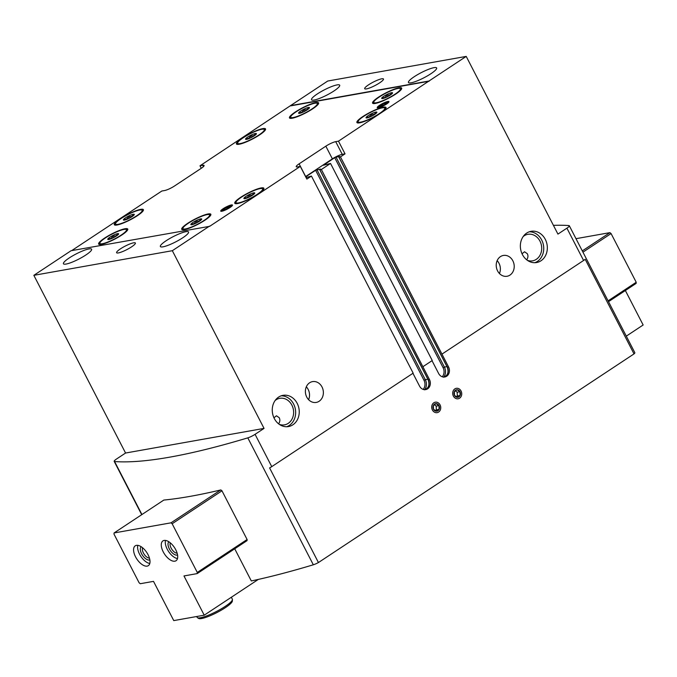 <?xml version="1.0" encoding="UTF-8"?>
<svg xmlns="http://www.w3.org/2000/svg" width="677" height="677" viewBox="0 0 677 677"><rect width="100%" height="100%" fill="white"/><g stroke="black" fill="none" stroke-linecap="round" stroke-linejoin="round"><path stroke-width="1.02" d="M366.485 116.96A6.101 1.117 -27.3 0 0 366.122 117.891A6.101 1.117 -27.3 0 0 367.052 117.916A6.101 1.117 -27.3 0 0 372.028 115.97A6.101 1.117 -27.3 0 0 376.429 113.059A6.101 1.117 -27.3 0 0 376.903 112.331A6.101 1.117 -27.3 0 0 375.87 112.094C375.033 114.32 373.374 114.972 370.894 114.041A6.101 1.117 -27.3 0 0 366.485 116.96C368.77 117.561 370.243 116.588 370.894 114.041A6.101 1.117 -27.3 0 1 375.87 112.094L376.387 113.101M246.013 138.387A6.101 1.117 -27.3 0 0 245.649 139.327A6.101 1.117 -27.3 0 0 246.572 139.352A6.101 1.117 -27.3 0 0 251.548 137.397A6.101 1.117 -27.3 0 0 255.957 134.486A6.101 1.117 -27.3 0 0 256.431 133.758A6.101 1.117 -27.3 0 0 255.39 133.521C254.552 135.747 252.893 136.399 250.414 135.468A6.101 1.117 -27.3 0 0 246.013 138.387C248.298 138.988 249.762 138.015 250.414 135.468A6.101 1.117 -27.3 0 1 255.39 133.521L255.914 134.528M123.874 219.136A6.101 1.117 -27.3 0 0 123.51 220.076A6.101 1.117 -27.3 0 0 124.441 220.101A6.101 1.117 -27.3 0 0 129.417 218.146A6.101 1.117 -27.3 0 0 133.818 215.235A6.101 1.117 -27.3 0 0 134.291 214.507A6.101 1.117 -27.3 0 0 133.251 214.27C132.413 216.496 130.763 217.148 128.283 216.217A6.101 1.117 -27.3 0 0 123.874 219.136C126.159 219.737 127.631 218.764 128.283 216.217A6.101 1.117 -27.3 0 1 133.251 214.27L133.775 215.278M244.355 197.701A6.101 1.117 -27.3 0 0 243.991 198.64A6.101 1.117 -27.3 0 0 244.913 198.666A6.101 1.117 -27.3 0 0 249.889 196.719A6.101 1.117 -27.3 0 0 254.298 193.808A6.101 1.117 -27.3 0 0 254.772 193.08A6.101 1.117 -27.3 0 0 253.731 192.843C252.893 195.069 251.235 195.721 248.755 194.79A6.101 1.117 -27.3 0 0 244.355 197.701C246.64 198.31 248.104 197.337 248.755 194.79A6.101 1.117 -27.3 0 1 253.731 192.843L254.256 193.85M115.581 224.129A16.375 2.996 -27.3 0 0 114.938 225.094M143.355 210.429A16.375 2.996 -27.3 0 0 142.195 210.386M236.053 202.702A16.375 2.996 -27.3 0 0 235.41 203.667M263.827 189.001A16.375 2.996 -27.3 0 0 262.676 188.959M237.712 143.38A16.375 2.996 -27.3 0 0 237.068 144.345M265.486 129.679A16.375 2.996 -27.3 0 0 264.335 129.645M358.192 121.953A16.375 2.996 -27.3 0 0 357.549 122.918M385.966 108.252A16.375 2.996 -27.3 0 0 384.807 108.21M191.303 223.74A6.101 1.117 -27.3 0 0 190.948 224.679A6.101 1.117 -27.3 0 0 191.87 224.705A6.101 1.117 -27.3 0 0 196.846 222.758A6.101 1.117 -27.3 0 0 201.255 219.839A6.101 1.117 -27.3 0 0 201.721 219.111A6.101 1.117 -27.3 0 0 200.688 218.874C199.85 221.1 198.192 221.751 195.712 220.829A6.101 1.117 -27.3 0 0 191.303 223.74C193.588 224.341 195.061 223.376 195.712 220.829A6.101 1.117 -27.3 0 1 200.688 218.874L201.204 219.89M108.218 238.516A6.101 1.117 -27.3 0 0 107.855 239.455A6.101 1.117 -27.3 0 0 108.785 239.48A6.101 1.117 -27.3 0 0 113.753 237.534A6.101 1.117 -27.3 0 0 118.162 234.623A6.101 1.117 -27.3 0 0 118.636 233.895A6.101 1.117 -27.3 0 0 117.595 233.658C116.757 235.884 115.107 236.535 112.627 235.604A6.101 1.117 -27.3 0 0 108.218 238.516C110.503 239.125 111.976 238.152 112.627 235.604A6.101 1.117 -27.3 0 1 117.595 233.658L118.12 234.665M382.141 97.573A6.101 1.117 -27.3 0 0 381.777 98.512A6.101 1.117 -27.3 0 0 382.708 98.537A6.101 1.117 -27.3 0 0 387.684 96.583A6.101 1.117 -27.3 0 0 392.093 93.671A6.101 1.117 -27.3 0 0 392.558 92.944A6.101 1.117 -27.3 0 0 391.526 92.707C390.688 94.932 389.03 95.584 386.55 94.662A6.101 1.117 -27.3 0 0 382.141 97.573C384.426 98.173 385.898 97.2 386.55 94.662A6.101 1.117 -27.3 0 1 391.526 92.707L392.042 93.714M299.056 112.348A6.101 1.117 -27.3 0 0 298.692 113.287A6.101 1.117 -27.3 0 0 299.623 113.313A6.101 1.117 -27.3 0 0 304.591 111.366A6.101 1.117 -27.3 0 0 309 108.447A6.101 1.117 -27.3 0 0 309.474 107.728A6.101 1.117 -27.3 0 0 308.433 107.482C307.595 109.716 305.936 110.359 303.465 109.437A6.101 1.117 -27.3 0 0 299.056 112.348C301.341 112.957 302.814 111.984 303.465 109.437A6.101 1.117 -27.3 0 1 308.433 107.482L308.957 108.498M373.848 102.566A16.375 2.996 -27.3 0 0 373.205 103.53M401.622 88.865A16.375 2.996 -27.3 0 0 400.462 88.831M290.755 117.349A16.375 2.996 -27.3 0 0 290.12 118.314M318.537 103.64A16.375 2.996 -27.3 0 0 317.378 103.606M183.01 228.733A16.375 2.996 -27.3 0 0 182.367 229.698M210.784 215.032A16.375 2.996 -27.3 0 0 209.625 214.998M99.917 243.517A16.375 2.996 -27.3 0 0 99.282 244.482M127.699 229.816A16.375 2.996 -27.3 0 0 126.54 229.774M275.107 400.547A13.472 11.407 -100.1 0 1 279.796 398.321A13.472 11.407 -100.1 0 1 291.889 405.151A13.472 11.407 -100.1 0 1 284.518 424.851A13.472 11.407 -100.1 0 1 279.356 424.386M273.948 417.785L276.453 415.788L279.195 417.684C280.227 419.638 280.041 421.695 278.611 423.836M523.203 236.527A13.472 11.407 -100.1 0 1 527.882 234.31A13.472 11.407 -100.1 0 1 539.975 241.139A13.472 11.407 -100.1 0 1 532.604 260.831A13.472 11.407 -100.1 0 1 527.442 260.366M522.035 253.773L524.54 251.768L527.281 253.672C528.322 255.627 528.128 257.675 526.706 259.816M553.422 225.356A528.331 96.693 152.7 0 1 568.908 225.568A6.601 1.21 152.7 0 1 569.315 225.754L634.831 352.675A6.601 1.21 152.7 0 1 634.019 353.902L318.435 562.545L269.598 467.925A6.601 1.21 -27.3 0 0 271.748 466.639L413.165 373.145L311.437 176.062L306.859 179.092L300.309 166.398L209.658 226.33L71.06 250.727L33.85 275.327L125.567 453.031L116.588 458.964A6.601 1.21 152.7 0 0 114.185 461.375A6.601 1.21 152.7 0 0 114.591 461.553A528.331 96.693 152.7 0 0 247.807 437.858A6.601 1.21 152.7 0 0 255.068 434.329L264.047 428.397L172.33 250.702L33.85 275.327M201.289 168.285L199.994 165.797L290.526 105.629L429.006 81.003L338.475 141.163L335.707 141.654A7.921 1.447 152.7 0 0 325.832 146.181L299.107 163.842A7.921 1.447 152.7 0 0 296.221 166.737A7.921 1.447 152.7 0 0 297.541 166.889L300.309 166.398M290.645 105.866L429.125 81.232M297.203 403.382A15.85 13.413 -100.1 0 1 288.529 426.552A15.85 13.413 -100.1 0 1 272.543 413.3A15.85 13.413 -100.1 0 1 282.978 395.343A15.85 13.413 -100.1 0 1 297.203 403.382M322.015 386.973A10.57 8.945 -100.1 0 1 316.235 402.426A10.57 8.945 -100.1 0 1 305.572 393.591A10.57 8.945 -100.1 0 1 312.529 381.616A10.57 8.945 -100.1 0 1 322.015 386.973M209.54 226.093L172.33 250.702M319.84 169.775L428.236 379.78L429.48 379.56L321.363 169.504L319.756 169.758L320.526 169.047L315.609 170.291L305.699 176.841M423.083 366.587L432.248 360.528L330.528 163.445L321.363 169.504M545.298 239.362A15.85 13.413 -100.1 0 1 536.616 262.532A15.85 13.413 -100.1 0 1 520.638 249.28A15.85 13.413 -100.1 0 1 531.064 231.322A15.85 13.413 -100.1 0 1 545.298 239.362M512.853 260.806A10.57 8.945 -100.1 0 1 507.065 276.258A10.57 8.945 -100.1 0 1 496.41 267.423A10.57 8.945 -100.1 0 1 503.366 255.449A10.57 8.945 -100.1 0 1 512.853 260.806M340.446 156.886L338.923 157.157L447.319 367.162L448.563 366.942L340.446 156.886L345.025 153.857L338.475 141.163M442.174 353.969L583.582 260.476A6.601 1.21 -27.3 0 0 585.182 259.283L634.019 353.902M569.315 225.754A6.601 1.21 152.7 0 1 566.911 228.166L557.933 234.098L466.216 56.403L429.006 81.003M290.526 105.629L327.736 81.028L466.216 56.403M71.703 250.608L161.828 191.024L164.596 190.533A7.921 1.447 152.7 0 0 174.48 186.014L201.196 168.345A7.921 1.447 152.7 0 0 204.082 165.45A7.921 1.447 152.7 0 0 202.77 165.298L199.994 165.797M429.48 379.56A6.872 5.814 -100.1 0 1 425.723 389.597A6.872 5.814 -100.1 0 1 419.554 386.118L412.936 373.298M448.563 366.942A6.872 5.814 -100.1 0 1 444.806 376.979A6.872 5.814 -100.1 0 1 438.637 373.501L432.019 360.68M306.097 177.611L311.437 176.062M334.692 157.673L336.012 157.072L444.4 367.078L443.088 367.687L334.692 157.673L323.428 165.256L330.528 163.445M339.659 156.522L336.012 157.072M339.609 156.429L338.923 157.157M345.025 153.857L342.257 154.348L335.707 141.654M305.572 176.595A7.921 1.447 152.7 0 1 305.665 176.536L332.382 158.875A7.921 1.447 152.7 0 1 342.257 154.348M88.975 248.924A15.85 2.903 -27.3 0 0 72.524 255.923A15.85 2.903 -27.3 0 0 63.435 263.768A15.85 2.903 -27.3 0 0 78.854 259.071A15.85 2.903 -27.3 0 0 91.607 249.229A15.85 2.903 -27.3 0 0 88.975 248.924M185.904 231.686A15.85 2.903 -27.3 0 0 169.462 238.685A15.85 2.903 -27.3 0 0 160.373 246.521A15.85 2.903 -27.3 0 0 175.792 241.833A15.85 2.903 -27.3 0 0 188.544 231.983A15.85 2.903 -27.3 0 0 185.904 231.686M133.623 242.823A10.57 1.938 -27.3 0 0 122.655 247.494A10.57 1.938 -27.3 0 0 116.596 252.724A10.57 1.938 -27.3 0 0 126.878 249.593A10.57 1.938 -27.3 0 0 135.383 243.026A10.57 1.938 -27.3 0 0 133.623 242.823M337.061 84.904A15.85 2.903 -27.3 0 0 320.619 91.903A15.85 2.903 -27.3 0 0 311.53 99.747A15.85 2.903 -27.3 0 0 326.94 95.051A15.85 2.903 -27.3 0 0 339.693 85.209A15.85 2.903 -27.3 0 0 337.061 84.904M433.999 67.666A15.85 2.903 -27.3 0 0 417.548 74.665A15.85 2.903 -27.3 0 0 408.459 82.501A15.85 2.903 -27.3 0 0 423.878 77.813A15.85 2.903 -27.3 0 0 436.631 67.962A15.85 2.903 -27.3 0 0 433.999 67.666M381.71 78.811A10.57 1.938 -27.3 0 0 370.751 83.474A10.57 1.938 -27.3 0 0 364.691 88.704A10.57 1.938 -27.3 0 0 374.965 85.573A10.57 1.938 -27.3 0 0 383.47 79.006A10.57 1.938 -27.3 0 0 381.71 78.811M318.435 562.545A6.601 1.21 152.7 0 1 313.324 564.787A528.331 96.693 152.7 0 1 251.319 580.951L234.724 548.793M246.927 540.72A528.331 96.693 -27.3 0 0 247.012 540.703L247.164 539.628L221.912 490.698L220.804 489.928A528.331 96.693 152.7 0 1 163.749 500.075L163.749 500.108M264.047 428.397L125.567 453.031M383.292 107.186A16.375 2.996 -27.3 0 0 366.299 114.421A16.375 2.996 -27.3 0 0 356.906 122.52A16.375 2.996 -27.3 0 0 372.832 117.671A16.375 2.996 -27.3 0 0 386.017 107.491A16.375 2.996 -27.3 0 0 383.292 107.186M262.811 128.613A16.375 2.996 -27.3 0 0 245.819 135.849A16.375 2.996 -27.3 0 0 236.425 143.947A16.375 2.996 -27.3 0 0 252.36 139.098A16.375 2.996 -27.3 0 0 265.536 128.926A16.375 2.996 -27.3 0 0 262.811 128.613M261.153 187.935A16.375 2.996 -27.3 0 0 244.16 195.162A16.375 2.996 -27.3 0 0 234.767 203.269A16.375 2.996 -27.3 0 0 250.702 198.42A16.375 2.996 -27.3 0 0 263.878 188.24A16.375 2.996 -27.3 0 0 261.153 187.935M140.681 209.362A16.375 2.996 -27.3 0 0 123.688 216.598A16.375 2.996 -27.3 0 0 114.295 224.696A16.375 2.996 -27.3 0 0 130.221 219.847A16.375 2.996 -27.3 0 0 143.397 209.675A16.375 2.996 -27.3 0 0 140.681 209.362M398.948 87.798A16.375 2.996 -27.3 0 0 381.955 95.034A16.375 2.996 -27.3 0 0 372.562 103.132A16.375 2.996 -27.3 0 0 388.488 98.283A16.375 2.996 -27.3 0 0 401.673 88.112A16.375 2.996 -27.3 0 0 398.948 87.798M315.863 102.574A16.375 2.996 -27.3 0 0 298.862 109.809A16.375 2.996 -27.3 0 0 289.477 117.908A16.375 2.996 -27.3 0 0 305.403 113.067A16.375 2.996 -27.3 0 0 318.579 102.887A16.375 2.996 -27.3 0 0 315.863 102.574M208.11 213.966A16.375 2.996 -27.3 0 0 191.117 221.201A16.375 2.996 -27.3 0 0 181.724 229.3A16.375 2.996 -27.3 0 0 197.65 224.451A16.375 2.996 -27.3 0 0 210.835 214.279A16.375 2.996 -27.3 0 0 208.11 213.966M125.025 228.75A16.375 2.996 -27.3 0 0 108.032 235.977A16.375 2.996 -27.3 0 0 98.639 244.084A16.375 2.996 -27.3 0 0 114.565 239.235A16.375 2.996 -27.3 0 0 127.741 229.054A16.375 2.996 -27.3 0 0 125.025 228.75M387.87 101.482A6.601 1.21 -27.3 0 0 380.508 104.698A6.601 1.21 -27.3 0 0 377.436 107.812A6.601 1.21 -27.3 0 0 383.647 105.714A6.601 1.21 -27.3 0 0 388.962 101.863A6.601 1.21 -27.3 0 0 387.87 101.482M231.382 204.945A6.601 1.21 -27.3 0 0 224.019 208.161A6.601 1.21 -27.3 0 0 220.947 211.275A6.601 1.21 -27.3 0 0 227.167 209.168A6.601 1.21 -27.3 0 0 232.482 205.317A6.601 1.21 -27.3 0 0 231.382 204.945M497.155 260.662A10.57 8.945 -100.1 0 1 499 263.268A10.57 8.945 -100.1 0 1 499.44 273.516M306.317 386.829A10.57 8.945 -100.1 0 1 308.17 389.436A10.57 8.945 -100.1 0 1 308.602 399.684M529.296 231.788A15.85 13.413 -100.1 0 1 541.693 239.996A15.85 13.413 -100.1 0 1 534.796 262.71M281.209 395.808A15.85 13.413 -100.1 0 1 293.606 404.017A15.85 13.413 -100.1 0 1 286.701 426.73M124.009 229.418A14.979 2.742 -27.3 0 0 108.472 236.028A14.979 2.742 -27.3 0 0 99.883 243.441A14.979 2.742 -27.3 0 0 114.447 239.006A14.979 2.742 -27.3 0 0 126.497 229.698A14.979 2.742 -27.3 0 0 124.009 229.418M207.103 214.634A14.979 2.742 -27.3 0 0 191.557 221.252A14.979 2.742 -27.3 0 0 182.968 228.657A14.979 2.742 -27.3 0 0 197.532 224.222A14.979 2.742 -27.3 0 0 209.591 214.922A14.979 2.742 -27.3 0 0 207.103 214.634M314.847 103.242A14.979 2.742 -27.3 0 0 299.31 109.86A14.979 2.742 -27.3 0 0 290.721 117.273A14.979 2.742 -27.3 0 0 305.285 112.839A14.979 2.742 -27.3 0 0 317.335 103.53A14.979 2.742 -27.3 0 0 314.847 103.242M397.932 88.467A14.979 2.742 -27.3 0 0 382.395 95.085A14.979 2.742 -27.3 0 0 373.806 102.489A14.979 2.742 -27.3 0 0 388.37 98.055A14.979 2.742 -27.3 0 0 400.429 88.755A14.979 2.742 -27.3 0 0 397.932 88.467M304.489 111.417L303.465 109.437M387.574 96.642L386.55 94.662M113.651 237.585L112.627 235.604M196.736 222.809L195.712 220.829M382.277 107.855A14.979 2.742 -27.3 0 0 366.739 114.472A14.979 2.742 -27.3 0 0 358.15 121.877A14.979 2.742 -27.3 0 0 372.714 117.443A14.979 2.742 -27.3 0 0 384.773 108.134A14.979 2.742 -27.3 0 0 382.277 107.855M261.804 129.282A14.979 2.742 -27.3 0 0 246.259 135.899A14.979 2.742 -27.3 0 0 237.669 143.304A14.979 2.742 -27.3 0 0 252.242 138.87A14.979 2.742 -27.3 0 0 264.292 129.569A14.979 2.742 -27.3 0 0 261.804 129.282M260.146 188.604A14.979 2.742 -27.3 0 0 244.6 195.213A14.979 2.742 -27.3 0 0 236.011 202.626A14.979 2.742 -27.3 0 0 250.583 198.192A14.979 2.742 -27.3 0 0 262.634 188.883A14.979 2.742 -27.3 0 0 260.146 188.604M139.665 210.031A14.979 2.742 -27.3 0 0 124.128 216.648A14.979 2.742 -27.3 0 0 115.539 224.053A14.979 2.742 -27.3 0 0 130.102 219.619A14.979 2.742 -27.3 0 0 142.153 210.31A14.979 2.742 -27.3 0 0 139.665 210.031M249.779 196.779L248.755 194.79M129.307 218.206L128.283 216.217M251.438 137.456L250.414 135.468M371.918 116.029L370.894 114.041M114.083 532.951L113.99 534.102L139.124 582.795L140.283 583.718L153.51 581.365L173.761 620.597L204.226 615.181L183.975 575.949L197.202 573.597L197.286 572.446L172.153 523.753L170.993 522.83L114.083 532.951L163.809 500.075M170.993 522.83L220.727 489.945M204.226 615.181L258.318 579.419M197.286 572.446L247.105 539.51M197.202 573.597L247.012 540.661M172.153 523.753L221.971 490.817M163.259 551.916A11.89 5.941 -123.5 0 0 176.045 560.725A11.89 5.941 -123.5 0 0 174.446 547.532A11.89 5.941 -123.5 0 0 162.929 540.898A11.89 5.941 -123.5 0 0 163.259 551.916M135.561 556.849A11.89 5.941 -123.5 0 0 148.348 565.65A11.89 5.941 -123.5 0 0 146.748 552.457A11.89 5.941 -123.5 0 0 135.239 545.823A11.89 5.941 -123.5 0 0 135.561 556.849M142.602 547.769A6.491 3.25 -123.5 0 0 143.431 553.007A6.491 3.25 -123.5 0 0 149.439 558.11M141.146 546.703A7.921 3.96 -123.5 0 0 141.645 553.828A7.921 3.96 -123.5 0 0 149.854 559.871M137.795 545.34A11.89 5.941 -123.5 0 0 139.572 554.192A11.89 5.941 -123.5 0 0 149.795 563.484M170.299 542.844A6.491 3.25 -123.5 0 0 171.12 548.082A6.491 3.25 -123.5 0 0 177.137 553.185M168.844 541.778A7.921 3.96 -123.5 0 0 169.343 548.903A7.921 3.96 -123.5 0 0 177.552 554.945M165.493 540.415A11.89 5.941 -123.5 0 0 167.261 549.267A11.89 5.941 -123.5 0 0 177.484 558.559M196.702 616.519L197.142 617.373A19.811 3.622 -27.3 0 0 197.422 617.669L198.691 618.465A19.049 3.487 -27.3 0 0 201.585 618.541A19.049 3.487 -27.3 0 0 220.49 610.629A19.049 3.487 -27.3 0 0 232.346 601.091L232.431 599.602A19.811 3.622 -27.3 0 0 232.355 599.204L231.348 597.249M197.422 617.669A19.811 3.622 -27.3 0 0 200.434 617.754A19.811 3.622 -27.3 0 0 220.093 609.52A19.811 3.622 -27.3 0 0 232.431 599.602M575.992 238.676L609.918 232.643L582.296 250.905M625.362 290.526L643.15 324.994L626.293 336.139M609.918 232.643L611.077 233.565L582.948 252.166M611.077 233.565L636.211 282.258L608.081 300.859M636.211 282.258L636.126 283.409L608.505 301.671M454.352 391.568A3.817 3.224 79.9 0 0 454.47 395.36A3.817 3.224 79.9 0 0 457.33 397.34A3.817 3.224 79.9 0 0 460.089 395.512A3.817 3.224 79.9 0 0 459.979 391.721A3.817 3.224 79.9 0 0 457.11 389.749A3.817 3.224 79.9 0 0 454.352 391.568L454.47 395.36L457.33 397.34L460.089 395.512L459.979 391.721L457.11 389.749L454.352 391.568M454.826 388.903A5.306 4.494 79.9 0 0 455.096 398.059A5.306 4.494 79.9 0 0 461.739 393.667A5.306 4.494 79.9 0 0 454.826 388.903M455.282 390.883L457.203 392.211L459.979 391.721M457.203 392.211L457.313 396.011L460.089 395.512M457.313 396.011L456.264 396.705M433.365 405.447A3.817 3.224 79.9 0 0 433.475 409.238A3.817 3.224 79.9 0 0 436.343 411.218A3.817 3.224 79.9 0 0 439.094 409.39A3.817 3.224 79.9 0 0 438.984 405.599A3.817 3.224 79.9 0 0 436.115 403.627A3.817 3.224 79.9 0 0 433.365 405.447L433.475 409.238L436.343 411.218L439.094 409.39L438.984 405.599L436.115 403.627L433.365 405.447M433.839 402.781A5.306 4.494 79.9 0 0 434.101 411.938A5.306 4.494 79.9 0 0 440.744 407.546A5.306 4.494 79.9 0 0 433.839 402.781M434.287 404.761L436.216 406.09L438.984 405.599M436.216 406.09L436.327 409.89L439.094 409.39M436.327 409.89L435.269 410.584M225.221 209.498A3.817 0.694 -27.3 0 0 228.606 207.737A3.817 0.694 -27.3 0 0 229.918 206.637A3.817 0.694 -27.3 0 0 229.994 206.341A3.817 0.694 -27.3 0 0 227.997 206.697A3.817 0.694 -27.3 0 0 224.612 208.448A3.817 0.694 -27.3 0 0 223.224 209.853A3.817 0.694 -27.3 0 0 223.503 209.946A3.817 0.694 -27.3 0 0 225.221 209.498M229.994 206.341L224.612 208.448L223.224 209.853M222.775 210.632A5.306 0.973 -27.3 0 0 228.987 207.864A5.306 0.973 -27.3 0 0 230.933 205.512A5.306 0.973 -27.3 0 0 226.16 207.23A5.306 0.973 -27.3 0 0 221.997 210.124A5.306 0.973 -27.3 0 0 222.775 210.632M225.162 209.515L224.612 208.448M228.555 207.78L227.997 206.697M381.71 106.035A3.817 0.694 -27.3 0 0 385.095 104.283A3.817 0.694 -27.3 0 0 386.406 103.183A3.817 0.694 -27.3 0 0 386.482 102.879A3.817 0.694 -27.3 0 0 384.485 103.234A3.817 0.694 -27.3 0 0 381.1 104.994A3.817 0.694 -27.3 0 0 379.712 106.391A3.817 0.694 -27.3 0 0 379.992 106.492A3.817 0.694 -27.3 0 0 381.71 106.035M386.482 102.879L384.485 103.234L379.712 106.391M379.264 107.169A5.306 0.973 -27.3 0 0 385.467 104.402A5.306 0.973 -27.3 0 0 387.413 102.058A5.306 0.973 -27.3 0 0 382.649 103.776A5.306 0.973 -27.3 0 0 378.485 106.661A5.306 0.973 -27.3 0 0 379.264 107.169M381.65 106.061L381.1 104.994M385.035 104.317L384.485 103.234M271.748 466.639L255.068 434.329M583.582 260.476L566.911 228.166M313.324 564.787L247.807 437.858M141.933 514.537L114.591 461.553M444.171 377.055A6.872 5.814 -100.1 0 0 447.319 367.162L447.269 367.078M443.79 377.055A8.589 7.269 -100.1 0 0 444.4 367.078L446.955 366.629M443.088 367.687A7.532 6.372 -100.1 0 1 442.267 376.776M425.088 389.673A6.872 5.814 -100.1 0 0 428.236 379.78L428.186 379.687M315.609 170.291L424.005 380.296L425.317 379.695L316.929 169.69M424.707 389.673A8.589 7.269 -100.1 0 0 425.317 379.695L427.872 379.247M424.005 380.296A7.532 6.372 -100.1 0 1 423.184 389.393M203.447 166.61L202.77 165.298M332.382 158.875L325.832 146.181M305.665 176.536L299.107 163.842M141.705 514.689L114.185 461.375M443.562 377.207C447.751 375.659 448.969 372.308 447.226 367.154L338.838 157.149M424.471 389.825C428.659 388.276 429.887 384.925 428.143 379.772L319.756 169.758M127.056 230.772L126.497 229.698M100.441 244.515L99.883 243.441M210.141 215.997L209.591 214.922M183.526 229.74L182.968 228.657M317.894 104.605L317.335 103.53M291.271 118.348L290.721 117.273M400.979 89.829L400.429 88.755M374.364 103.573L373.806 102.489M385.323 109.217L384.773 108.134M358.708 122.952L358.15 121.877M264.851 130.644L264.292 129.569M238.228 144.379L237.669 143.304M263.192 189.966L262.634 188.883M236.569 203.701L236.011 202.626M142.712 211.393L142.153 210.31M116.097 225.128L115.539 224.053M221.997 210.124L221.21 211.266M230.933 205.512L232.321 205.537M378.485 106.661L377.698 107.812M387.413 102.058L388.81 102.075"/></g></svg>
